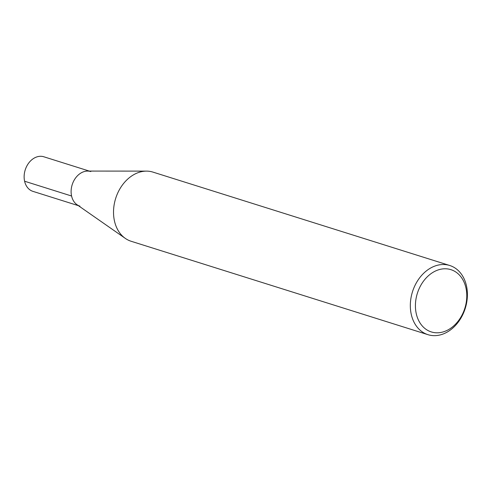 <?xml version="1.0" encoding="UTF-8"?>
<svg xmlns="http://www.w3.org/2000/svg" width="492" height="492" viewBox="0 0 492 492"><rect width="100%" height="100%" fill="white"/><g stroke="black" fill="none" stroke-linecap="round" stroke-linejoin="round"><path stroke-width="0.74" d="M427.978 334.677L131.173 241.283A36.26 27.657 -72.5 0 1 125.331 238.405A36.26 27.657 -72.5 0 1 114.464 220.994A36.26 27.657 -72.5 0 1 146.499 171.124A36.26 27.657 -72.5 0 1 152.938 172.102L449.743 265.495A36.26 27.657 -72.5 0 1 465.241 308.386A36.26 27.657 -72.5 0 1 427.978 334.677A36.26 27.657 -72.5 0 1 411.269 314.388A36.26 27.657 -72.5 0 1 420.076 277.267A36.26 27.657 -72.5 0 1 449.749 265.495M125.331 238.399L77.016 204.715A18.13 13.825 -72.5 0 1 71.58 196.013A18.13 13.825 -72.5 0 1 87.601 171.075L146.499 171.124M416.263 313.662A32.638 24.889 -72.5 0 1 447.843 268.964A32.638 24.889 -72.5 0 1 459.19 319.738A32.638 24.889 -72.5 0 1 416.263 313.662M78.382 205.662L32.952 191.37A18.13 13.825 -72.5 0 1 24.6 181.228A18.13 13.825 -72.5 0 1 29.003 162.667A18.13 13.825 -72.5 0 1 43.837 156.782L89.267 171.075M79.938 206.154A18.13 13.825 -72.5 0 1 71.58 196.013A18.13 13.825 -72.5 0 1 75.983 177.452A18.13 13.825 -72.5 0 1 90.823 171.567M71.58 196.013L24.6 181.228"/></g></svg>
